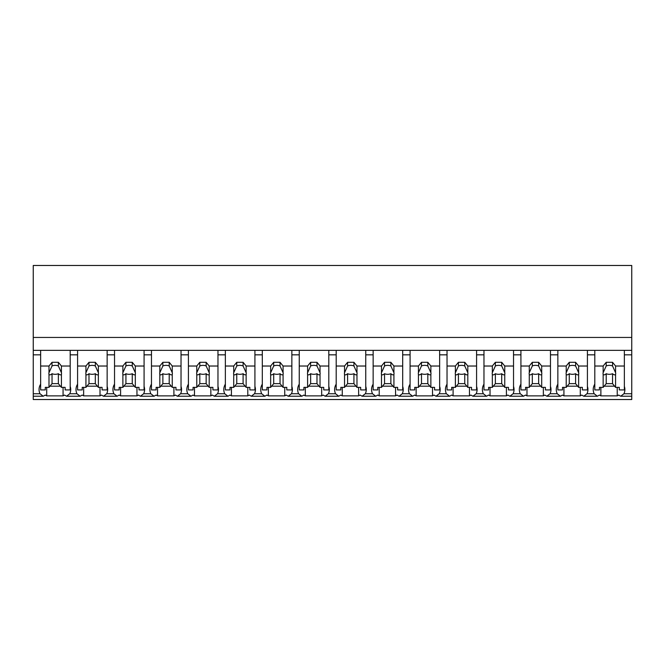 <?xml version="1.0" encoding="UTF-8"?>
<svg xmlns="http://www.w3.org/2000/svg" width="665" height="665" viewBox="0 0 665 665"><rect width="100%" height="100%" fill="white"/><g stroke="black" fill="none" stroke-linecap="round" stroke-linejoin="round"><path stroke-width="1" d="M631.75 350.355L631.75 399.524L33.25 399.524L33.25 354.836L40.64 354.836L40.64 350.355L631.75 350.355L631.75 337.446L33.25 337.446L33.25 354.836M631.75 337.446L631.75 265.476L33.25 265.476L33.25 337.446M631.75 393.747L623.936 393.747L620.719 396.224L618.658 395.052A19.135 13.524 -0 0 1 617.236 395.883L600.877 395.883A19.135 13.524 -0 0 1 599.448 395.052L597.386 396.224L583.779 396.224L581.717 395.052A19.135 13.524 -0 0 1 580.296 395.883L563.928 395.883A19.135 13.524 -0 0 1 562.507 395.052L560.445 396.224L546.83 396.224L544.768 395.052A19.135 13.524 -0 0 1 543.347 395.883L526.988 395.883A19.135 13.524 -0 0 1 525.558 395.052L523.505 396.224L509.889 396.224L507.827 395.052A19.135 13.524 -0 0 1 506.406 395.883L490.038 395.883A19.135 13.524 -0 0 1 488.617 395.052L486.556 396.224L472.94 396.224L470.887 395.052A19.135 13.524 -0 0 1 469.457 395.883L453.098 395.883A19.135 13.524 -0 0 1 451.676 395.052L449.615 396.224L435.999 396.224L433.937 395.052A19.135 13.524 -0 0 1 432.516 395.883L416.149 395.883A19.135 13.524 -0 0 1 414.727 395.052L412.666 396.224L399.058 396.224L396.997 395.052A19.135 13.524 -0 0 1 395.567 395.883L379.208 395.883A19.135 13.524 -0 0 1 377.787 395.052L375.725 396.224L362.109 396.224L360.048 395.052A19.135 13.524 -0 0 1 358.626 395.883L342.267 395.883A19.135 13.524 -0 0 1 340.837 395.052L338.776 396.224L325.168 396.224L323.107 395.052A19.135 13.524 -0 0 1 321.677 395.883L305.318 395.883A19.135 13.524 -0 0 1 303.897 395.052L301.835 396.224L288.219 396.224L286.158 395.052A19.135 13.524 -0 0 1 284.736 395.883L268.377 395.883A19.135 13.524 -0 0 1 266.948 395.052L264.886 396.224L251.279 396.224L249.217 395.052A19.135 13.524 -0 0 1 247.796 395.883L231.428 395.883A19.135 13.524 -0 0 1 230.007 395.052L227.945 396.224L214.329 396.224L212.268 395.052A19.135 13.524 -0 0 1 210.847 395.883L194.488 395.883A19.135 13.524 -0 0 1 193.058 395.052L191.005 396.224L177.389 396.224L175.327 395.052A19.135 13.524 -0 0 1 173.906 395.883L157.539 395.883A19.135 13.524 -0 0 1 156.117 395.052L154.056 396.224L140.44 396.224L138.387 395.052A19.135 13.524 -0 0 1 136.957 395.883L120.598 395.883A19.135 13.524 -0 0 1 119.176 395.052L117.115 396.224L103.499 396.224L101.437 395.052A19.135 13.524 -0 0 1 100.016 395.883L83.649 395.883A19.135 13.524 -0 0 1 82.227 395.052L80.166 396.224L66.558 396.224L64.497 395.052A19.135 13.524 -0 0 1 63.067 395.883L46.708 395.883A19.135 13.524 -0 0 1 45.286 395.052L43.225 396.224L33.25 396.224M40.64 384.154A19.135 13.524 180 0 0 39.052 389.54A19.135 13.524 180 0 0 40.008 393.747L43.225 396.224M33.25 350.355L40.64 350.355L40.64 366.024L48.994 366.024L52.036 362.292L58.37 362.292L61.421 366.024L70.191 366.024L70.191 350.355L70.191 354.836L77.581 354.836L77.581 350.355L77.581 366.024L85.935 366.024L88.985 362.292L95.319 362.292L98.362 366.024L107.14 366.024L107.14 350.355L107.14 354.836L114.53 354.836L114.53 350.355L114.53 366.024L122.884 366.024L125.926 362.292L132.26 362.292L135.311 366.024L144.081 366.024L144.081 350.355L144.081 354.836L151.47 354.836L151.47 350.355L151.47 366.024L159.824 366.024L162.875 362.292L169.209 362.292L172.252 366.024L181.03 366.024L181.03 350.355L181.03 354.836L188.419 354.836L188.419 350.355L188.419 366.024L196.774 366.024L199.816 362.292L206.15 362.292L209.201 366.024L217.97 366.024L217.97 350.355L217.97 354.836L225.36 354.836L225.36 350.355L225.36 366.024L233.714 366.024L236.765 362.292L243.091 362.292L246.141 366.024L254.919 366.024L254.919 350.355L254.919 354.836L262.309 354.836L262.309 350.355L262.309 366.024L270.655 366.024L273.706 362.292L280.04 362.292L283.082 366.024L291.86 366.024L291.86 350.355L291.86 354.836L299.25 354.836L299.25 350.355L299.25 366.024L307.604 366.024L310.646 362.292L316.981 362.292L320.031 366.024L328.809 366.024L328.809 350.355L328.809 354.836L336.191 354.836L336.191 350.355L336.191 366.024L344.545 366.024L347.596 362.292L353.93 362.292L356.972 366.024L365.75 366.024L365.75 350.355L365.75 354.836L373.14 354.836L373.14 350.355L373.14 366.024L381.494 366.024L384.536 362.292L390.87 362.292L393.921 366.024L402.691 366.024L402.691 350.355L402.691 354.836L410.081 354.836L410.081 350.355L410.081 366.024L418.435 366.024L421.485 362.292L427.819 362.292L430.862 366.024L439.64 366.024L439.64 350.355L439.64 354.836L447.03 354.836L447.03 350.355L447.03 366.024L455.384 366.024L458.426 362.292L464.76 362.292L467.811 366.024L476.581 366.024L476.581 350.355L476.581 354.836L483.97 354.836L483.97 350.355L483.97 366.024L492.324 366.024L495.375 362.292L501.709 362.292L504.752 366.024L513.53 366.024L513.53 350.355L513.53 354.836L520.919 354.836L520.919 350.355L520.919 366.024L529.274 366.024L532.316 362.292L538.65 362.292L541.701 366.024L550.47 366.024L550.47 350.355L550.47 354.836L557.86 354.836L557.86 350.355L557.86 366.024L566.214 366.024L569.265 362.292L575.591 362.292L578.641 366.024L587.419 366.024L587.419 350.355L587.419 354.836L594.809 354.836L594.809 350.355L594.809 366.024L603.155 366.024L606.206 362.292L612.54 362.292L615.582 366.024L624.36 366.024L624.36 350.355L624.36 354.836L631.75 354.836M46.708 387.371L46.708 395.883M63.067 387.371L63.067 395.883M49.966 386.182L60.44 386.182M77.581 384.154A19.135 13.524 180 0 0 76.001 389.54A19.135 13.524 180 0 0 76.949 393.747L69.775 393.747A19.135 13.524 180 0 0 70.191 392.699A19.135 13.524 180 0 0 70.723 389.54A19.135 13.524 180 0 0 70.191 386.382M69.775 393.747L66.558 396.224M623.936 393.747A19.135 13.524 180 0 0 624.892 389.54A19.135 13.524 180 0 0 624.36 386.382M594.809 384.154A19.135 13.524 180 0 0 593.222 389.54A19.135 13.524 180 0 0 594.169 393.747L597.386 396.224M600.877 387.371L600.877 395.883M617.236 387.371L617.236 395.883M604.136 386.182L614.61 386.182M594.169 393.747L586.995 393.747A19.135 13.524 180 0 0 587.419 392.699A19.135 13.524 180 0 0 587.943 389.54A19.135 13.524 180 0 0 587.419 386.382M76.949 393.747L80.166 396.224M83.649 387.371L83.649 395.883M100.016 387.371L100.016 395.883M86.907 386.182L97.389 386.182M114.53 384.154A19.135 13.524 180 0 0 112.942 389.54A19.135 13.524 180 0 0 113.89 393.747L106.716 393.747A19.135 13.524 180 0 0 107.14 392.699A19.135 13.524 180 0 0 107.664 389.54A19.135 13.524 180 0 0 107.14 386.382M106.716 393.747L103.499 396.224M113.89 393.747L117.115 396.224M120.598 387.371L120.598 395.883M136.957 387.371L136.957 395.883M123.856 386.182L134.33 386.182M151.47 384.154A19.135 13.524 180 0 0 149.891 389.54A19.135 13.524 180 0 0 150.839 393.747L143.665 393.747A19.135 13.524 180 0 0 144.081 392.699A19.135 13.524 180 0 0 144.613 389.54A19.135 13.524 180 0 0 144.081 386.382M143.665 393.747L140.44 396.224M150.839 393.747L154.056 396.224M157.539 387.371L157.539 395.883M173.906 387.371L173.906 395.883M160.797 386.182L171.279 386.182M188.419 384.154A19.135 13.524 180 0 0 186.832 389.54A19.135 13.524 180 0 0 187.779 393.747L180.606 393.747A19.135 13.524 180 0 0 181.03 392.699A19.135 13.524 180 0 0 181.553 389.54A19.135 13.524 180 0 0 181.03 386.382M180.606 393.747L177.389 396.224M187.779 393.747L191.005 396.224M194.488 387.371L194.488 395.883M210.847 387.371L210.847 395.883M197.746 386.182L208.22 386.182M225.36 384.154A19.135 13.524 180 0 0 223.781 389.54A19.135 13.524 180 0 0 224.728 393.747L217.555 393.747A19.135 13.524 180 0 0 217.97 392.699A19.135 13.524 180 0 0 218.502 389.54A19.135 13.524 180 0 0 217.97 386.382M217.555 393.747L214.329 396.224M224.728 393.747L227.945 396.224M231.428 387.371L231.428 395.883M247.796 387.371L247.796 395.883M234.687 386.182L245.169 386.182M262.309 384.154A19.135 13.524 180 0 0 260.722 389.54A19.135 13.524 180 0 0 261.669 393.747L254.496 393.747A19.135 13.524 180 0 0 254.919 392.699A19.135 13.524 180 0 0 255.443 389.54A19.135 13.524 180 0 0 254.919 386.382M254.496 393.747L251.279 396.224M261.669 393.747L264.886 396.224M268.377 387.371L268.377 395.883M284.736 387.371L284.736 395.883M271.636 386.182L282.11 386.182M299.25 384.154A19.135 13.524 180 0 0 297.671 389.54A19.135 13.524 180 0 0 298.618 393.747L291.436 393.747A19.135 13.524 180 0 0 291.86 392.699A19.135 13.524 180 0 0 292.392 389.54A19.135 13.524 180 0 0 291.86 386.382M291.436 393.747L288.219 396.224M298.618 393.747L301.835 396.224M305.318 387.371L305.318 395.883M321.677 387.371L321.677 395.883M308.577 386.182L319.059 386.182M336.191 384.154A19.135 13.524 180 0 0 334.611 389.54A19.135 13.524 180 0 0 335.559 393.747L328.385 393.747A19.135 13.524 180 0 0 328.809 392.699A19.135 13.524 180 0 0 329.333 389.54A19.135 13.524 180 0 0 328.809 386.382M328.385 393.747L325.168 396.224M335.559 393.747L338.776 396.224M342.267 387.371L342.267 395.883M358.626 387.371L358.626 395.883M345.526 386.182L355.999 386.182M373.14 384.154A19.135 13.524 180 0 0 371.552 389.54A19.135 13.524 180 0 0 372.508 393.747L365.326 393.747A19.135 13.524 180 0 0 365.75 392.699A19.135 13.524 180 0 0 366.274 389.54A19.135 13.524 180 0 0 365.75 386.382M365.326 393.747L362.109 396.224M372.508 393.747L375.725 396.224M379.208 387.371L379.208 395.883M395.567 387.371L395.567 395.883M382.466 386.182L392.94 386.182M410.081 384.154A19.135 13.524 180 0 0 408.501 389.54A19.135 13.524 180 0 0 409.449 393.747L402.275 393.747A19.135 13.524 180 0 0 402.691 392.699A19.135 13.524 180 0 0 403.223 389.54A19.135 13.524 180 0 0 402.691 386.382M402.275 393.747L399.058 396.224M409.449 393.747L412.666 396.224M416.149 387.371L416.149 395.883M432.516 387.371L432.516 395.883M419.407 386.182L429.889 386.182M447.03 384.154A19.135 13.524 180 0 0 445.442 389.54A19.135 13.524 180 0 0 446.39 393.747L439.216 393.747A19.135 13.524 180 0 0 439.64 392.699A19.135 13.524 180 0 0 440.163 389.54A19.135 13.524 180 0 0 439.64 386.382M439.216 393.747L435.999 396.224M446.39 393.747L449.615 396.224M453.098 387.371L453.098 395.883M469.457 387.371L469.457 395.883M456.356 386.182L466.83 386.182M483.97 384.154A19.135 13.524 180 0 0 482.391 389.54A19.135 13.524 180 0 0 483.339 393.747L476.165 393.747A19.135 13.524 180 0 0 476.581 392.699A19.135 13.524 180 0 0 477.113 389.54A19.135 13.524 180 0 0 476.581 386.382M476.165 393.747L472.94 396.224M483.339 393.747L486.556 396.224M490.038 387.371L490.038 395.883M506.406 387.371L506.406 395.883M493.297 386.182L503.779 386.182M520.919 384.154A19.135 13.524 180 0 0 519.332 389.54A19.135 13.524 180 0 0 520.279 393.747L513.106 393.747A19.135 13.524 180 0 0 513.53 392.699A19.135 13.524 180 0 0 514.053 389.54A19.135 13.524 180 0 0 513.53 386.382M513.106 393.747L509.889 396.224M520.279 393.747L523.505 396.224M526.988 387.371L526.988 395.883M543.347 387.371L543.347 395.883M530.246 386.182L540.72 386.182M557.86 384.154A19.135 13.524 180 0 0 556.281 389.54A19.135 13.524 180 0 0 557.228 393.747L550.055 393.747A19.135 13.524 180 0 0 550.47 392.699A19.135 13.524 180 0 0 551.002 389.54A19.135 13.524 180 0 0 550.47 386.382M550.055 393.747L546.83 396.224M557.228 393.747L560.445 396.224M563.928 387.371L563.928 395.883M580.296 387.371L580.296 395.883M567.187 386.182L577.669 386.182M586.995 393.747L583.779 396.224M61.421 366.024L61.421 372.699A6.334 4.48 180 0 1 61.537 373.564A6.334 4.48 180 0 1 61.421 374.437L61.421 387.371L65.128 387.371L65.128 389.914L70.191 389.914L70.191 366.024M48.994 366.024L48.994 372.699A6.334 4.48 180 0 0 48.869 373.564A6.334 4.48 180 0 0 48.994 374.437L48.994 387.371L45.286 387.371L45.286 389.914L40.64 389.914L40.64 366.024M48.994 372.699L52.036 365.958A6.334 4.48 0 0 1 58.37 365.958L58.37 362.292M52.036 362.292L52.036 365.958M61.421 372.699L58.37 365.958M61.421 374.437C60.723 375.176 59.709 374.935 58.37 373.713L58.37 383.647L61.421 387.371M48.994 387.371L52.036 383.647L58.37 383.647M48.994 374.437C49.692 375.176 50.706 374.935 52.036 373.713A6.334 4.48 180 0 0 58.37 373.713M52.036 373.713L52.036 383.647M98.362 366.024L98.362 372.699A6.334 4.48 180 0 1 98.487 373.564A6.334 4.48 180 0 1 98.362 374.437L98.362 387.371L102.069 387.371L102.069 389.914L107.14 389.914L107.14 366.024M85.935 366.024L85.935 372.699A6.334 4.48 180 0 0 85.818 373.564A6.334 4.48 180 0 0 85.935 374.437L85.935 387.371L82.227 387.371L82.227 389.914L77.581 389.914L77.581 366.024M85.935 372.699L88.985 365.958A6.334 4.48 0 0 1 95.319 365.958L95.319 362.292M88.985 362.292L88.985 365.958M98.362 372.699L95.319 365.958M98.362 374.437C97.672 375.176 96.649 374.935 95.319 373.713L95.319 383.647L98.362 387.371M85.935 387.371L88.985 383.647L95.319 383.647M85.935 374.437C86.633 375.176 87.647 374.935 88.985 373.713A6.334 4.48 180 0 0 95.319 373.713M88.985 373.713L88.985 383.647M135.311 366.024L135.311 372.699A6.334 4.48 180 0 1 135.427 373.564A6.334 4.48 180 0 1 135.311 374.437L135.311 387.371L139.018 387.371L139.018 389.914L144.081 389.914L144.081 366.024M122.884 366.024L122.884 372.699A6.334 4.48 180 0 0 122.759 373.564A6.334 4.48 180 0 0 122.884 374.437L122.884 387.371L119.176 387.371L119.176 389.914L114.53 389.914L114.53 366.024M122.884 372.699L125.926 365.958A6.334 4.48 0 0 1 132.26 365.958L132.26 362.292M125.926 362.292L125.926 365.958M135.311 372.699L132.26 365.958M135.311 374.437C134.613 375.176 133.599 374.935 132.26 373.713L132.26 383.647L135.311 387.371M122.884 387.371L125.926 383.647L132.26 383.647M122.884 374.437C123.582 375.176 124.596 374.935 125.926 373.713A6.334 4.48 180 0 0 132.26 373.713M125.926 373.713L125.926 383.647M172.252 366.024L172.252 372.699A6.334 4.48 180 0 1 172.376 373.564A6.334 4.48 180 0 1 172.252 374.437L172.252 387.371L175.959 387.371L175.959 389.914L181.03 389.914L181.03 366.024M159.824 366.024L159.824 372.699A6.334 4.48 180 0 0 159.708 373.564A6.334 4.48 180 0 0 159.824 374.437L159.824 387.371L156.117 387.371L156.117 389.914L151.47 389.914L151.47 366.024M159.824 372.699L162.875 365.958A6.334 4.48 0 0 1 169.209 365.958L169.209 362.292M162.875 362.292L162.875 365.958M172.252 372.699L169.209 365.958M172.252 374.437C171.553 375.176 170.539 374.935 169.209 373.713L169.209 383.647L172.252 387.371M159.824 387.371L162.875 383.647L169.209 383.647M159.824 374.437C160.523 375.176 161.537 374.935 162.875 373.713A6.334 4.48 180 0 0 169.209 373.713M162.875 373.713L162.875 383.647M209.201 366.024L209.201 372.699A6.334 4.48 180 0 1 209.317 373.564A6.334 4.48 180 0 1 209.201 374.437L209.201 387.371L212.908 387.371L212.908 389.914L217.97 389.914L217.97 366.024M196.774 366.024L196.774 372.699A6.334 4.48 180 0 0 196.649 373.564A6.334 4.48 180 0 0 196.774 374.437L196.774 387.371L193.058 387.371L193.058 389.914L188.419 389.914L188.419 366.024M196.774 372.699L199.816 365.958A6.334 4.48 0 0 1 206.15 365.958L206.15 362.292M199.816 362.292L199.816 365.958M209.201 372.699L206.15 365.958M209.201 374.437C208.502 375.176 207.488 374.935 206.15 373.713L206.15 383.647L209.201 387.371M196.774 387.371L199.816 383.647L206.15 383.647M196.774 374.437C197.463 375.176 198.486 374.935 199.816 373.713A6.334 4.48 180 0 0 206.15 373.713M199.816 373.713L199.816 383.647M246.141 366.024L246.141 372.699A6.334 4.48 180 0 1 246.258 373.564A6.334 4.48 180 0 1 246.141 374.437L246.141 387.371L249.849 387.371L249.849 389.914L254.919 389.914L254.919 366.024M233.714 366.024L233.714 372.699A6.334 4.48 180 0 0 233.598 373.564A6.334 4.48 180 0 0 233.714 374.437L233.714 387.371L230.007 387.371L230.007 389.914L225.36 389.914L225.36 366.024M233.714 372.699L236.765 365.958A6.334 4.48 0 0 1 243.091 365.958L243.091 362.292M236.765 362.292L236.765 365.958M246.141 372.699L243.091 365.958M246.141 374.437C245.443 375.176 244.429 374.935 243.091 373.713L243.091 383.647L246.141 387.371M233.714 387.371L236.765 383.647L243.091 383.647M233.714 374.437C234.413 375.176 235.427 374.935 236.765 373.713A6.334 4.48 180 0 0 243.091 373.713M236.765 373.713L236.765 383.647M283.082 366.024L283.082 372.699A6.334 4.48 180 0 1 283.207 373.564A6.334 4.48 180 0 1 283.082 374.437L283.082 387.371L286.798 387.371L286.798 389.914L291.86 389.914L291.86 366.024M270.655 366.024L270.655 372.699A6.334 4.48 180 0 0 270.539 373.564A6.334 4.48 180 0 0 270.655 374.437L270.655 387.371L266.948 387.371L266.948 389.914L262.309 389.914L262.309 366.024M270.655 372.699L273.706 365.958A6.334 4.48 0 0 1 280.04 365.958L280.04 362.292M273.706 362.292L273.706 365.958M283.082 372.699L280.04 365.958M283.082 374.437C282.392 375.176 281.378 374.935 280.04 373.713L280.04 383.647L283.082 387.371M270.655 387.371L273.706 383.647L280.04 383.647M270.655 374.437C271.353 375.176 272.376 374.935 273.706 373.713A6.334 4.48 180 0 0 280.04 373.713M273.706 373.713L273.706 383.647M320.031 366.024L320.031 372.699A6.334 4.48 180 0 1 320.148 373.564A6.334 4.48 180 0 1 320.031 374.437L320.031 387.371L323.739 387.371L323.739 389.914L328.809 389.914L328.809 366.024M307.604 366.024L307.604 372.699A6.334 4.48 180 0 0 307.479 373.564A6.334 4.48 180 0 0 307.604 374.437L307.604 387.371L303.897 387.371L303.897 389.914L299.25 389.914L299.25 366.024M307.604 372.699L310.646 365.958A6.334 4.48 0 0 1 316.981 365.958L316.981 362.292M310.646 362.292L310.646 365.958M320.031 372.699L316.981 365.958M320.031 374.437C319.333 375.176 318.319 374.935 316.981 373.713L316.981 383.647L320.031 387.371M307.604 387.371L310.646 383.647L316.981 383.647M307.604 374.437C308.302 375.176 309.316 374.935 310.646 373.713A6.334 4.48 180 0 0 316.981 373.713M310.646 373.713L310.646 383.647M356.972 366.024L356.972 372.699A6.334 4.48 180 0 1 357.097 373.564A6.334 4.48 180 0 1 356.972 374.437L356.972 387.371L360.679 387.371L360.679 389.914L365.75 389.914L365.75 366.024M344.545 366.024L344.545 372.699A6.334 4.48 180 0 0 344.428 373.564A6.334 4.48 180 0 0 344.545 374.437L344.545 387.371L340.837 387.371L340.837 389.914L336.191 389.914L336.191 366.024M344.545 372.699L347.596 365.958A6.334 4.48 0 0 1 353.93 365.958L353.93 362.292M347.596 362.292L347.596 365.958M356.972 372.699L353.93 365.958M356.972 374.437C356.282 375.176 355.26 374.935 353.93 373.713L353.93 383.647L356.972 387.371M344.545 387.371L347.596 383.647L353.93 383.647M344.545 374.437C345.243 375.176 346.257 374.935 347.596 373.713A6.334 4.48 180 0 0 353.93 373.713M347.596 373.713L347.596 383.647M393.921 366.024L393.921 372.699A6.334 4.48 180 0 1 394.037 373.564A6.334 4.48 180 0 1 393.921 374.437L393.921 387.371L397.628 387.371L397.628 389.914L402.691 389.914L402.691 366.024M381.494 366.024L381.494 372.699A6.334 4.48 180 0 0 381.369 373.564A6.334 4.48 180 0 0 381.494 374.437L381.494 387.371L377.787 387.371L377.787 389.914L373.14 389.914L373.14 366.024M381.494 372.699L384.536 365.958A6.334 4.48 0 0 1 390.87 365.958L390.87 362.292M384.536 362.292L384.536 365.958M393.921 372.699L390.87 365.958M393.921 374.437C393.223 375.176 392.209 374.935 390.87 373.713L390.87 383.647L393.921 387.371M381.494 387.371L384.536 383.647L390.87 383.647M381.494 374.437C382.192 375.176 383.206 374.935 384.536 373.713A6.334 4.48 180 0 0 390.87 373.713M384.536 373.713L384.536 383.647M430.862 366.024L430.862 372.699A6.334 4.48 180 0 1 430.987 373.564A6.334 4.48 180 0 1 430.862 374.437L430.862 387.371L434.569 387.371L434.569 389.914L439.64 389.914L439.64 366.024M418.435 366.024L418.435 372.699A6.334 4.48 180 0 0 418.318 373.564A6.334 4.48 180 0 0 418.435 374.437L418.435 387.371L414.727 387.371L414.727 389.914L410.081 389.914L410.081 366.024M418.435 372.699L421.485 365.958A6.334 4.48 0 0 1 427.819 365.958L427.819 362.292M421.485 362.292L421.485 365.958M430.862 372.699L427.819 365.958M430.862 374.437C430.172 375.176 429.149 374.935 427.819 373.713L427.819 383.647L430.862 387.371M418.435 387.371L421.485 383.647L427.819 383.647M418.435 374.437C419.133 375.176 420.147 374.935 421.485 373.713A6.334 4.48 180 0 0 427.819 373.713M421.485 373.713L421.485 383.647M467.811 366.024L467.811 372.699A6.334 4.48 180 0 1 467.927 373.564A6.334 4.48 180 0 1 467.811 374.437L467.811 387.371L471.518 387.371L471.518 389.914L476.581 389.914L476.581 366.024M455.384 366.024L455.384 372.699A6.334 4.48 180 0 0 455.259 373.564A6.334 4.48 180 0 0 455.384 374.437L455.384 387.371L451.676 387.371L451.676 389.914L447.03 389.914L447.03 366.024M455.384 372.699L458.426 365.958A6.334 4.48 0 0 1 464.76 365.958L464.76 362.292M458.426 362.292L458.426 365.958M467.811 372.699L464.76 365.958M467.811 374.437C467.113 375.176 466.099 374.935 464.76 373.713L464.76 383.647L467.811 387.371M455.384 387.371L458.426 383.647L464.76 383.647M455.384 374.437C456.082 375.176 457.096 374.935 458.426 373.713A6.334 4.48 180 0 0 464.76 373.713M458.426 373.713L458.426 383.647M504.752 366.024L504.752 372.699A6.334 4.48 180 0 1 504.876 373.564A6.334 4.48 180 0 1 504.752 374.437L504.752 387.371L508.459 387.371L508.459 389.914L513.53 389.914L513.53 366.024M492.324 366.024L492.324 372.699A6.334 4.48 180 0 0 492.208 373.564A6.334 4.48 180 0 0 492.324 374.437L492.324 387.371L488.617 387.371L488.617 389.914L483.97 389.914L483.97 366.024M492.324 372.699L495.375 365.958A6.334 4.48 0 0 1 501.709 365.958L501.709 362.292M495.375 362.292L495.375 365.958M504.752 372.699L501.709 365.958M504.752 374.437C504.053 375.176 503.039 374.935 501.709 373.713L501.709 383.647L504.752 387.371M492.324 387.371L495.375 383.647L501.709 383.647M492.324 374.437C493.023 375.176 494.037 374.935 495.375 373.713A6.334 4.48 180 0 0 501.709 373.713M495.375 373.713L495.375 383.647M541.701 366.024L541.701 372.699A6.334 4.48 180 0 1 541.817 373.564A6.334 4.48 180 0 1 541.701 374.437L541.701 387.371L545.408 387.371L545.408 389.914L550.47 389.914L550.47 366.024M529.274 366.024L529.274 372.699A6.334 4.48 180 0 0 529.149 373.564A6.334 4.48 180 0 0 529.274 374.437L529.274 387.371L525.558 387.371L525.558 389.914L520.919 389.914L520.919 366.024M529.274 372.699L532.316 365.958A6.334 4.48 0 0 1 538.65 365.958L538.65 362.292M532.316 362.292L532.316 365.958M541.701 372.699L538.65 365.958M541.701 374.437C541.002 375.176 539.988 374.935 538.65 373.713L538.65 383.647L541.701 387.371M529.274 387.371L532.316 383.647L538.65 383.647M529.274 374.437C529.963 375.176 530.986 374.935 532.316 373.713A6.334 4.48 180 0 0 538.65 373.713M532.316 373.713L532.316 383.647M578.641 366.024L578.641 372.699A6.334 4.48 180 0 1 578.758 373.564A6.334 4.48 180 0 1 578.641 374.437L578.641 387.371L582.349 387.371L582.349 389.914L587.419 389.914L587.419 366.024M566.214 366.024L566.214 372.699A6.334 4.48 180 0 0 566.098 373.564A6.334 4.48 180 0 0 566.214 374.437L566.214 387.371L562.507 387.371L562.507 389.914L557.86 389.914L557.86 366.024M566.214 372.699L569.265 365.958A6.334 4.48 0 0 1 575.591 365.958L575.591 362.292M569.265 362.292L569.265 365.958M578.641 372.699L575.591 365.958M578.641 374.437C577.943 375.176 576.929 374.935 575.591 373.713L575.591 383.647L578.641 387.371M566.214 387.371L569.265 383.647L575.591 383.647M566.214 374.437C566.913 375.176 567.927 374.935 569.265 373.713A6.334 4.48 180 0 0 575.591 373.713M569.265 373.713L569.265 383.647M615.582 366.024L615.582 372.699A6.334 4.48 180 0 1 615.707 373.564A6.334 4.48 180 0 1 615.582 374.437L615.582 387.371L619.298 387.371L619.298 389.914L624.36 389.914L624.36 366.024M603.155 366.024L603.155 372.699A6.334 4.48 180 0 0 603.039 373.564A6.334 4.48 180 0 0 603.155 374.437L603.155 387.371L599.448 387.371L599.448 389.914L594.809 389.914L594.809 366.024M603.155 372.699L606.206 365.958A6.334 4.48 0 0 1 612.54 365.958L612.54 362.292M606.206 362.292L606.206 365.958M615.582 372.699L612.54 365.958M615.582 374.437C614.892 375.176 613.878 374.935 612.54 373.713L612.54 383.647L615.582 387.371M603.155 387.371L606.206 383.647L612.54 383.647M603.155 374.437C603.853 375.176 604.876 374.935 606.206 373.713A6.334 4.48 180 0 0 612.54 373.713M606.206 373.713L606.206 383.647M40.008 393.747L33.25 393.747M631.75 396.224L620.719 396.224"/></g></svg>
